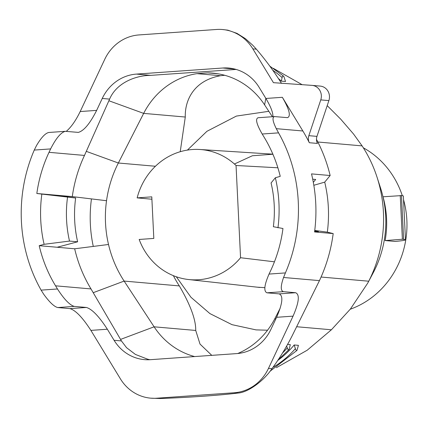 <?xml version="1.0" encoding="UTF-8"?>
<svg xmlns="http://www.w3.org/2000/svg" width="428" height="428" viewBox="0 0 428 428"><rect width="100%" height="100%" fill="white"/><g stroke="black" fill="none" stroke-linecap="round" stroke-linejoin="round"><path stroke-width="0.64" d="M321.08 277.034L368.727 281.207L367.743 283.101L373.157 272.882A102.581 95.246 -85 0 0 373.944 271.373A102.581 95.246 -85 0 0 380.583 188.143L377.025 177.144A128.256 119.08 -85 0 0 362.109 145.889L353.544 134.023L340.72 119.171L327.201 105.641M350.259 309.214A87.772 81.497 -85 0 0 403.529 199.678M402.309 195.687A87.772 81.497 -85 0 0 363.351 147.821M66.265 131.369C71.171 127.18 75.809 120.573 80.191 111.542L104.758 59.305A43.886 40.746 95 0 1 138.95 34.935L216.525 29.473A43.886 40.746 95 0 1 222.496 29.521L227.862 30.163L237.005 33.379L245.458 38.707L252.836 45.304L256.351 49.177C265.579 59.931 273.968 71.332 281.512 83.38M75.644 198.009L36.835 193.499L54.8 195.072L75.644 198.009A114.041 105.882 -85 0 0 77.634 241.788L57.17 247.256L74.665 248.791A133.852 124.281 -85 0 0 91.009 288.927L55.554 285.818L57.475 288.98C64.088 299.226 69.673 305.03 74.231 306.395L57.775 307.55C54.254 306.742 49.595 302.35 43.79 294.368L41.109 290.13L57.475 288.98M283.443 291.655L266.986 292.816C263.568 291.372 264.253 285.123 269.041 274.075L285.406 272.92L283.566 277.478C280.554 286.081 280.517 290.805 283.443 291.655L295.62 292.72C299.894 294.528 299.038 302.334 293.057 316.142L268.484 368.385L271.978 368.69C279.484 358.487 286.252 347.44 292.287 335.547L319.449 280.618A149.212 138.538 -85 0 0 333.187 233.581L314.564 231.949C317.111 212.331 316.099 192.98 311.525 173.891L330.149 175.523A149.212 138.538 -85 0 0 316.485 139.384M272.909 116.689C273.144 112.783 270.806 106.711 265.895 98.461L282.352 97.3L302.869 130.989A149.212 138.538 95 0 1 309.305 142.717A8.779 8.148 95 0 1 308.85 135.665L320.759 99.895L328.881 100.607A10.973 10.186 95 0 0 320.246 86.098A10.973 10.186 95 0 0 320.08 86.082M276.285 128.662L278.553 132.862L262.193 134.018C256.586 124.286 255.211 118.861 258.063 117.737L274.519 116.577C272.053 117.213 272.641 121.242 276.285 128.662L302.869 130.989M285.406 272.92A149.212 138.538 -85 0 0 278.553 132.862M80.191 111.542L96.642 110.387C90.03 123.505 83.925 130.84 78.335 132.391L65.275 131.316C60.803 132.557 55.918 138.426 50.627 148.917L34.261 150.073A149.212 138.538 -85 0 0 41.109 290.13M34.261 150.073L36.514 145.552C41.243 137.543 45.347 133.188 48.819 132.477L65.275 131.316M90.891 330.389C82.625 317.581 75.649 310.321 69.951 308.62L86.408 307.459C92.1 309.166 99.082 316.42 107.348 329.228L90.891 330.389L120.386 378.817A43.886 40.746 95 0 0 150.747 398.168L160.275 398.527C189.476 397.435 220.586 395.247 237.845 393.065C247.609 392.626 263.413 381.353 271.978 368.69M69.951 308.62L57.775 307.55M86.408 307.459L74.231 306.395M107.348 329.228L114.078 340.281A43.886 40.746 95 0 0 144.439 359.627A43.886 40.746 95 0 0 150.41 359.68L236.802 353.592A43.886 40.746 95 0 0 270.994 329.223L276.6 317.303C282.587 303.495 283.438 295.684 279.163 293.881L295.62 292.72M74.665 248.791L108.514 244.479A111.906 103.908 95 0 0 124.125 281.078L154.101 326.81L120.557 339.409L121.429 340.923L114.078 340.281M120.557 339.409L91.009 288.927M274.444 261.813L240.557 257.731A65.281 60.61 -85 0 1 188.539 279.527A65.281 60.61 -85 0 1 139.175 239.461L153.818 238.428L151.785 196.848L137.142 197.88A65.281 60.61 95 0 1 199.93 149.495A65.281 60.61 95 0 1 236.047 165.497L277.879 167.787M240.557 257.731L236.047 165.497M151.897 199.229L137.142 197.88M287.611 344.396L290.312 344.631L289.205 349.173L288.83 349.719L287.969 349.553L286.637 346.108M294.191 344.968L298.428 345.343L296.946 350.43L296.497 350.548L295.684 349.606L294.191 344.968A93.144 86.483 95 0 1 277.697 360.488M276.408 367.679L307.213 350.211L331.395 329.779L350.398 309.043L367.743 283.101M314.65 231.286L318.421 231.618L314.719 230.719M333.187 233.581L327.329 232.153L314.751 230.457M313.826 185.281L324.713 182.141A128.256 119.08 95 0 1 327.329 232.153M312.702 179.193L315.687 179.455L313.317 182.344M269.041 274.075L270.646 270.667A133.852 124.281 -85 0 0 282.962 228.509L273.358 226.717A114.041 105.882 95 0 0 271.068 182.959L275.343 177.759L280.233 176.352A133.852 124.281 -85 0 0 264.113 137.174L262.193 134.018M41.832 194.21A130.508 121.178 -85 0 0 44.111 244.313L39.205 245.683A133.852 124.281 -85 0 0 55.554 285.818M39.205 245.683L57.17 247.256M93.283 246.421A128.256 119.08 95 0 1 91.453 198.908M368.727 281.207A128.256 119.08 -85 0 0 377.025 177.144M273.369 68.362L302.136 84.685M150.747 398.168A43.886 40.746 95 0 0 156.718 398.217L234.293 392.749L237.845 393.065M266.986 292.816L279.163 293.881M149.907 359.713L147.649 359.199L135.419 354.432L126.554 347.686L121.429 340.923M194.633 356.567A76.799 71.305 95 0 1 154.101 326.81L195.724 330.453C195.938 319.844 190.481 304.998 179.343 285.915A111.906 103.908 -85 0 1 173.377 275.659M195.724 330.453L200.015 344.08L211.785 355.358M272.379 116.726L264.6 104.865A76.799 71.305 -85 0 0 212.818 73.135A76.799 71.305 -85 0 0 207.767 72.883L196.987 73.643A76.799 71.305 -85 0 0 143.664 113.383L185.287 117.031L180.225 151.715M185.287 117.031C184.768 100.414 193.686 80.571 220.527 75.708L196.987 73.643M224.764 75.296A143.07 132.841 -85 0 0 220.527 75.708M108.514 244.479A111.906 103.908 95 0 1 106.529 200.716A111.906 103.908 95 0 1 118.353 163.009L143.664 113.383L108.883 100.746L109.605 99.109C116.379 83.048 135.312 75.387 150.833 75.355L236.138 69.443M237.722 353.517A76.799 71.305 95 0 0 275.038 318.288L280.18 308.208M385.147 240.568L395.151 241.44A26.333 1.428 -2.8 0 0 405.493 239.798L403.353 196.029A26.333 1.428 -2.8 0 0 401.48 195.596L383.007 196.794C387.03 211.132 387.741 225.722 385.147 240.568L402.379 239.252L400.239 195.484M268.484 368.385A43.886 40.746 95 0 1 234.293 392.749M275.343 177.759A130.508 121.178 95 0 1 277.965 227.835M50.627 148.917L49.022 152.325A133.852 124.281 -85 0 0 36.835 193.499M44.111 244.313L69.513 241.076L77.634 241.788M67.522 197.297A114.041 105.882 -85 0 0 69.513 241.076M106.529 200.716L72.295 196.602A133.852 124.281 -85 0 1 84.482 155.434L49.022 152.325M108.883 100.746L84.482 155.434M281.287 81.127L282.336 76.719L283.069 75.911L283.962 76.724L285.524 81.502L281.287 81.127A93.144 86.483 95 0 0 278.451 78.543M222.496 29.521A43.886 40.746 95 0 1 252.857 48.872L256.351 49.177M320.759 99.895A10.973 10.186 95 0 0 312.124 85.386A10.973 10.186 95 0 0 311.964 85.37L273.439 82.674L252.857 48.872M96.642 110.387L102.249 98.461A43.886 40.746 95 0 1 136.441 74.098L222.833 68.009A43.886 40.746 95 0 1 228.803 68.057A43.886 40.746 95 0 1 259.165 87.408L265.895 98.461M282.352 97.3C289.355 109.461 291.072 116.245 287.509 117.652L274.519 116.577M330.149 175.523L324.713 182.141M217.831 73.766L207.767 72.883M54.8 195.072L72.295 196.602M309.305 142.717L317.426 143.428A8.779 8.148 95 0 1 316.966 136.377L328.881 100.607M401.48 195.596L403.62 239.364A26.333 1.428 -2.8 0 1 405.493 239.798M403.62 239.364L402.379 239.252M283.566 277.478L319.449 280.618M287.22 347.996A95.77 88.922 95 0 1 282.544 352.972M295.341 348.708A95.77 88.922 95 0 1 272.893 367.417M296.652 326.735L331.395 329.779M179.343 285.915L124.125 281.078L93.251 292.682M317.849 142.01L362.109 145.889M156.718 398.217L160.275 398.527M86.338 151.378L118.353 163.009L155.434 166.257M275.038 318.288L275.552 319.529M293.057 316.142L276.6 317.303M282.079 77.564A95.77 88.922 -85 0 0 272.807 70.262M234.694 69.047L222.833 68.009M150.833 75.355L136.441 74.098M109.605 99.109L102.249 98.461M264.6 104.865L265.831 98.354M308.85 135.665L316.966 136.377M188.539 279.527L259.796 287.461M199.93 149.495L272.866 154.16M288.927 349.623L277.954 360.103M297.043 350.334L270.036 371.258M283.507 76.088L269.843 66.174M312.124 85.386L320.246 86.098M267.554 330.213L256.046 329.886L232.008 324.665L209.907 313.585L190.99 297.3L176.304 276.761M264.846 287.664L257.158 287.167M234.421 164.01L252.354 155.76L272.898 154.235M268.827 111.312L236.384 116.079L206.938 131.3L187.416 150.089"/></g></svg>
